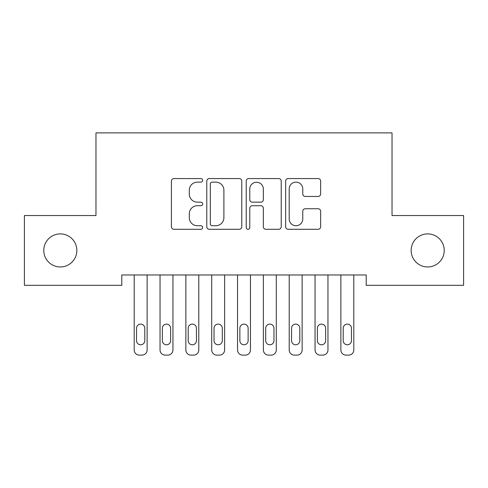 <?xml version="1.0" encoding="UTF-8"?>
<svg xmlns="http://www.w3.org/2000/svg" width="488" height="488" viewBox="0 0 488 488"><rect width="100%" height="100%" fill="white"/><g stroke="black" fill="none" stroke-linecap="round" stroke-linejoin="round"><path stroke-width="0.73" d="M202.666 180.346A1.775 1.775 0 0 0 200.891 178.571L173.948 178.571A2.538 2.538 0 0 0 171.41 181.109L171.41 226.755A2.538 2.538 0 0 0 173.948 229.287L200.891 229.287A1.775 1.775 0 0 0 202.666 227.512A1.775 1.775 0 0 0 200.891 225.737L197.402 225.737A8.113 8.113 0 0 1 189.289 217.624L189.289 213.817A8.113 8.113 0 0 1 197.402 205.704L200.891 205.704A1.775 1.775 0 0 0 202.666 203.929A1.775 1.775 0 0 0 200.891 202.154L197.402 202.154A8.113 8.113 0 0 1 189.289 194.041L189.289 190.235A8.113 8.113 0 0 1 197.402 182.122L200.891 182.122A1.775 1.775 0 0 0 202.666 180.346M411.152 250.435A16.537 16.537 0 0 0 427.689 266.966A16.537 16.537 0 0 0 444.226 250.435A16.537 16.537 0 0 0 427.689 233.898A16.537 16.537 0 0 0 411.152 250.435M43.774 250.435A16.537 16.537 0 0 0 60.311 266.966A16.537 16.537 0 0 0 76.848 250.435A16.537 16.537 0 0 0 60.311 233.898A16.537 16.537 0 0 0 43.774 250.435M318.109 196.451A2.538 2.538 0 0 0 320.647 193.913L320.647 181.109A2.538 2.538 0 0 0 318.109 178.571L288.188 178.571A2.538 2.538 0 0 0 285.651 181.109L285.651 226.755A2.538 2.538 0 0 0 288.188 229.287L318.109 229.287A2.538 2.538 0 0 0 320.647 226.755L320.647 211.286A2.538 2.538 0 0 0 318.109 208.748L305.305 208.748A2.538 2.538 0 0 0 302.767 211.286L302.767 218.953A6.783 6.783 0 0 1 295.984 225.737A6.783 6.783 0 0 1 289.201 218.953L289.201 188.905A6.783 6.783 0 0 1 295.984 182.122A6.783 6.783 0 0 1 302.767 188.905L302.767 193.913A2.538 2.538 0 0 0 305.305 196.451L318.109 196.451M366.201 274.976L121.799 274.976L121.799 285.309L24.4 285.309L24.4 215.556L95.965 215.556L95.965 132.882L392.035 132.882L392.035 215.556L463.6 215.556L463.6 285.309L366.201 285.309L366.201 274.976M241.78 181.109A2.538 2.538 0 0 0 239.248 178.571L209.321 178.571A2.538 2.538 0 0 0 206.784 181.109L206.784 226.755A2.538 2.538 0 0 0 209.321 229.287L239.248 229.287A2.538 2.538 0 0 0 241.78 226.755L241.78 181.109M248.752 178.571L278.678 178.571A2.538 2.538 0 0 1 281.216 181.109L281.216 226.755A2.538 2.538 0 0 1 278.678 229.287L265.875 229.287A2.538 2.538 0 0 1 263.337 226.755L263.337 208.242A2.538 2.538 0 0 0 260.799 205.704L252.302 205.704A2.538 2.538 0 0 0 249.771 208.242L249.771 227.512A1.775 1.775 0 0 1 247.995 229.287A1.775 1.775 0 0 1 246.22 227.512L246.22 181.109A2.538 2.538 0 0 1 248.752 178.571M212.109 182.122A1.775 1.775 0 0 0 210.334 183.897L210.334 223.961A1.775 1.775 0 0 0 212.109 225.737L215.787 225.737A8.113 8.113 0 0 0 223.9 217.624L223.9 190.235A8.113 8.113 0 0 0 215.787 182.122L212.109 182.122M263.337 189.033A6.783 6.783 0 0 0 256.554 182.25A6.783 6.783 0 0 0 249.771 189.033L249.771 199.616A2.538 2.538 0 0 0 252.302 202.154L260.799 202.154A2.538 2.538 0 0 0 263.337 199.616L263.337 189.033M147.12 274.976L147.12 349.951A5.167 5.167 0 0 1 141.953 355.118L139.367 355.118A5.167 5.167 0 0 1 134.2 349.951L134.2 274.976M144.79 340.648L144.79 328.247A4.136 4.136 0 0 0 140.66 324.117A4.136 4.136 0 0 0 136.524 328.247L136.524 340.648A4.136 4.136 0 0 0 140.66 344.784A4.136 4.136 0 0 0 144.79 340.648M172.953 274.976L172.953 349.951A5.167 5.167 0 0 1 167.787 355.118L165.2 355.118A5.167 5.167 0 0 1 160.034 349.951L160.034 274.976M170.629 340.648L170.629 328.247A4.136 4.136 0 0 0 166.493 324.117A4.136 4.136 0 0 0 162.358 328.247L162.358 340.648A4.136 4.136 0 0 0 166.493 344.784A4.136 4.136 0 0 0 170.629 340.648M198.787 274.976L198.787 349.951A5.167 5.167 0 0 1 193.62 355.118L191.04 355.118A5.167 5.167 0 0 1 185.873 349.951L185.873 274.976M196.463 340.648L196.463 328.247A4.136 4.136 0 0 0 192.327 324.117A4.136 4.136 0 0 0 188.197 328.247L188.197 340.648A4.136 4.136 0 0 0 192.327 344.784A4.136 4.136 0 0 0 196.463 340.648M224.626 274.976L224.626 349.951A5.167 5.167 0 0 1 219.454 355.118L216.873 355.118A5.167 5.167 0 0 1 211.707 349.951L211.707 274.976M222.296 340.648L222.296 328.247A4.136 4.136 0 0 0 218.166 324.117A4.136 4.136 0 0 0 214.031 328.247L214.031 340.648A4.136 4.136 0 0 0 218.166 344.784A4.136 4.136 0 0 0 222.296 340.648M250.46 274.976L250.46 349.951A5.167 5.167 0 0 1 245.293 355.118L242.707 355.118A5.167 5.167 0 0 1 237.54 349.951L237.54 274.976M248.136 340.648L248.136 328.247A4.136 4.136 0 0 0 244 324.117A4.136 4.136 0 0 0 239.864 328.247L239.864 340.648A4.136 4.136 0 0 0 244 344.784A4.136 4.136 0 0 0 248.136 340.648M276.293 274.976L276.293 349.951A5.167 5.167 0 0 1 271.127 355.118L268.546 355.118A5.167 5.167 0 0 1 263.374 349.951L263.374 274.976M273.969 340.648L273.969 328.247A4.136 4.136 0 0 0 269.834 324.117A4.136 4.136 0 0 0 265.704 328.247L265.704 340.648A4.136 4.136 0 0 0 269.834 344.784A4.136 4.136 0 0 0 273.969 340.648M302.127 274.976L302.127 349.951A5.167 5.167 0 0 1 296.96 355.118L294.38 355.118A5.167 5.167 0 0 1 289.213 349.951L289.213 274.976M299.803 340.648L299.803 328.247A4.136 4.136 0 0 0 295.673 324.117A4.136 4.136 0 0 0 291.537 328.247L291.537 340.648A4.136 4.136 0 0 0 295.673 344.784A4.136 4.136 0 0 0 299.803 340.648M327.966 274.976L327.966 349.951A5.167 5.167 0 0 1 322.8 355.118L320.213 355.118A5.167 5.167 0 0 1 315.047 349.951L315.047 274.976M325.642 340.648L325.642 328.247A4.136 4.136 0 0 0 321.507 324.117A4.136 4.136 0 0 0 317.371 328.247L317.371 340.648A4.136 4.136 0 0 0 321.507 344.784A4.136 4.136 0 0 0 325.642 340.648M353.8 274.976L353.8 349.951A5.167 5.167 0 0 1 348.633 355.118L346.047 355.118A5.167 5.167 0 0 1 340.88 349.951L340.88 274.976M351.476 340.648L351.476 328.247A4.136 4.136 0 0 0 347.34 324.117A4.136 4.136 0 0 0 343.21 328.247L343.21 340.648A4.136 4.136 0 0 0 347.34 344.784A4.136 4.136 0 0 0 351.476 340.648"/></g></svg>
